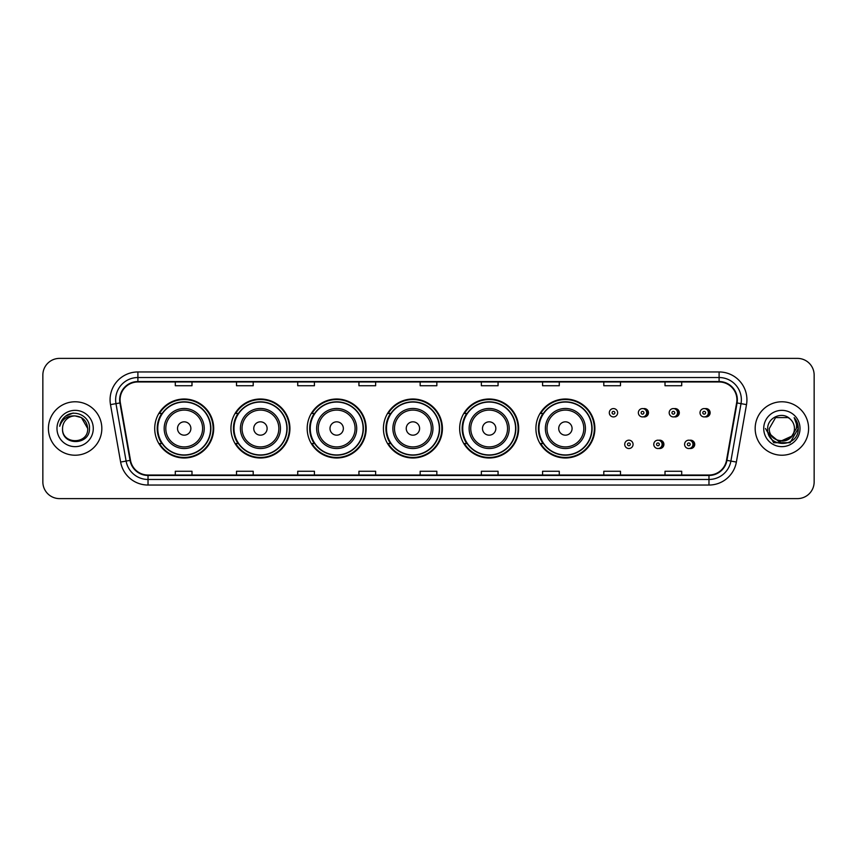 <?xml version="1.0" encoding="UTF-8"?>
<svg xmlns="http://www.w3.org/2000/svg" width="857" height="857" viewBox="0 0 857 857"><rect width="100%" height="100%" fill="white"/><g stroke="black" fill="none" stroke-linecap="round" stroke-linejoin="round"><path stroke-width="1.29" d="M535.904 428.5A29.492 29.492 0 0 0 565.395 457.992A29.492 29.492 0 0 0 594.887 428.5A29.492 29.492 0 0 0 565.395 399.008A29.492 29.492 0 0 0 535.904 428.5M459.663 428.5A29.492 29.492 0 0 0 489.154 457.992A29.492 29.492 0 0 0 518.656 428.5A29.492 29.492 0 0 0 489.154 399.008A29.492 29.492 0 0 0 459.663 428.5M383.422 428.5A29.492 29.492 0 0 0 412.913 457.992A29.492 29.492 0 0 0 442.416 428.5A29.492 29.492 0 0 0 412.913 399.008A29.492 29.492 0 0 0 383.422 428.5M307.181 428.5A29.492 29.492 0 0 0 336.683 457.992A29.492 29.492 0 0 0 366.175 428.5A29.492 29.492 0 0 0 336.683 399.008A29.492 29.492 0 0 0 307.181 428.5M230.94 428.5A29.492 29.492 0 0 0 260.442 457.992A29.492 29.492 0 0 0 289.934 428.5A29.492 29.492 0 0 0 260.442 399.008A29.492 29.492 0 0 0 230.94 428.5M154.71 428.5A29.492 29.492 0 0 0 184.201 457.992A29.492 29.492 0 0 0 213.693 428.5A29.492 29.492 0 0 0 184.201 399.008A29.492 29.492 0 0 0 154.71 428.5M658.829 448.436A4.178 4.178 0 0 0 663.896 444.365A4.178 4.178 0 0 0 658.829 440.284M689.66 448.436A4.178 4.178 0 0 0 694.727 444.365A4.178 4.178 0 0 0 689.66 440.284M643.414 416.834A4.178 4.178 0 0 0 648.481 412.753A4.178 4.178 0 0 0 643.414 408.671M674.245 416.834A4.178 4.178 0 0 0 679.312 412.753A4.178 4.178 0 0 0 674.245 408.671M705.075 416.834A4.178 4.178 0 0 0 710.142 412.753A4.178 4.178 0 0 0 705.075 408.671M161.78 443.53A26.985 26.985 0 0 1 161.78 413.47M238.021 443.53A26.985 26.985 0 0 1 238.021 413.47M314.262 443.53A26.985 26.985 0 0 1 314.262 413.47M390.492 443.53A26.985 26.985 0 0 1 390.492 413.47M466.733 443.53A26.985 26.985 0 0 1 466.733 413.47M542.974 443.53A26.985 26.985 0 0 1 542.974 413.47M42.85 375.077L42.85 481.923A16.69 16.69 0 0 0 59.54 498.613L797.46 498.613A16.69 16.69 0 0 0 814.15 481.923L814.15 375.077A16.69 16.69 0 0 0 797.46 358.387L59.54 358.387A16.69 16.69 0 0 0 42.85 375.077L42.85 481.923M48.41 428.5A26.717 26.717 0 0 0 75.127 455.217A26.717 26.717 0 0 0 101.833 428.5A26.717 26.717 0 0 0 75.127 401.783A26.717 26.717 0 0 0 48.41 428.5A26.717 26.717 0 0 0 75.127 455.217A26.717 26.717 0 0 0 101.833 428.5A26.717 26.717 0 0 0 75.127 401.783A26.717 26.717 0 0 0 48.41 428.5M755.167 428.5A26.717 26.717 0 0 0 781.873 455.217A26.717 26.717 0 0 0 808.59 428.5A26.717 26.717 0 0 0 781.873 401.783A26.717 26.717 0 0 0 755.167 428.5A26.717 26.717 0 0 0 781.873 455.217A26.717 26.717 0 0 0 808.59 428.5A26.717 26.717 0 0 0 781.873 401.783A26.717 26.717 0 0 0 755.167 428.5M120.087 399.78A17.804 17.804 0 0 1 137.902 381.976L719.098 381.976A17.804 17.804 0 0 1 736.634 402.876L726.511 460.305A17.804 17.804 0 0 1 708.975 475.024L148.025 475.024A17.804 17.804 0 0 1 130.489 460.305L120.366 402.876A17.804 17.804 0 0 1 120.087 399.78M119.648 399.78A18.254 18.254 0 0 0 119.926 402.951L130.05 460.38A18.254 18.254 0 0 0 148.025 475.464L708.975 475.464A18.254 18.254 0 0 0 726.95 460.38L737.074 402.951A18.254 18.254 0 0 0 719.098 381.536L137.902 381.536A18.254 18.254 0 0 0 119.648 399.78M110.499 404.622A27.82 27.82 0 0 1 137.902 371.959L719.098 371.959A27.82 27.82 0 0 1 746.501 404.622L736.377 462.052A27.82 27.82 0 0 1 708.975 485.041L148.025 485.041A27.82 27.82 0 0 1 120.623 462.052L110.499 404.622L115.974 403.647A22.261 22.261 0 0 1 137.902 377.53L719.098 377.53A22.261 22.261 0 0 1 741.026 403.647L730.892 461.077A22.261 22.261 0 0 1 708.975 479.47L148.025 479.47A22.261 22.261 0 0 1 126.108 461.077L115.974 403.647A22.261 22.261 0 0 1 115.641 399.78M797.46 358.387L59.54 358.387M59.54 498.613L797.46 498.613M814.15 481.923L814.15 375.077M726.95 460.38L730.892 461.077L741.026 403.647L746.501 404.622M420.155 381.976L420.155 385.746L436.845 385.746L436.845 381.976M358.933 381.976L358.933 385.746L375.634 385.746L375.634 381.976M297.722 381.976L297.722 385.746L314.423 385.746L314.423 381.976M236.511 381.976L236.511 385.746L253.201 385.746L253.201 381.976M175.299 381.976L175.299 385.746L191.989 385.746L191.989 381.976M481.366 381.976L481.366 385.746L498.067 385.746L498.067 381.976M542.577 381.976L542.577 385.746L559.278 385.746L559.278 381.976M603.799 381.976L603.799 385.746L620.489 385.746L620.489 381.976M665.011 381.976L665.011 385.746L681.701 385.746L681.701 381.976M436.845 475.024L436.845 471.254L420.155 471.254L420.155 475.024M375.634 475.024L375.634 471.254L358.933 471.254L358.933 475.024M314.423 475.024L314.423 471.254L297.722 471.254L297.722 475.024M253.201 475.024L253.201 471.254L236.511 471.254L236.511 475.024M191.989 475.024L191.989 471.254L175.299 471.254L175.299 475.024M498.067 475.024L498.067 471.254L481.366 471.254L481.366 475.024M559.278 475.024L559.278 471.254L542.577 471.254L542.577 475.024M620.489 475.024L620.489 471.254L603.799 471.254L603.799 475.024M681.701 475.024L681.701 471.254L665.011 471.254L665.011 475.024M87.703 428.5C88.475 444.729 61.779 444.729 62.55 428.5C61.372 446.079 90.039 445.672 89.471 428.5C90.446 416.47 74.816 408.671 65.561 416.181C62.293 418.805 60.333 422.169 59.69 426.293C62.282 418.912 67.424 415.463 75.127 415.924L81.415 417.605L87.703 428.5C88.475 444.729 61.779 444.729 62.55 428.5C61.779 444.729 88.475 444.729 87.703 428.5C88.475 444.729 61.779 444.729 62.55 428.5C61.779 444.729 88.475 444.729 87.703 428.5L81.415 417.605L75.127 415.924L81.415 417.605L87.703 428.5C86.964 420.862 82.765 416.663 75.127 415.924A12.576 12.576 0 0 0 62.55 428.5M56.98 428.5A18.147 18.147 0 0 0 75.127 446.647A18.147 18.147 0 0 0 93.274 428.5A18.147 18.147 0 0 0 75.127 410.353A18.147 18.147 0 0 0 56.98 428.5M65.561 416.191L73.145 413.031M190.875 428.5A6.674 6.674 0 0 0 184.201 421.826A6.674 6.674 0 0 0 177.517 428.5A6.674 6.674 0 0 0 184.201 435.174A6.674 6.674 0 0 0 190.875 428.5M204.234 428.5A20.032 20.032 0 0 0 184.201 408.468A20.032 20.032 0 0 0 164.169 428.5A20.032 20.032 0 0 0 184.201 448.532A20.032 20.032 0 0 0 204.234 428.5A20.032 20.032 0 0 1 184.201 448.532A20.032 20.032 0 0 1 164.169 428.5M210.629 428.5A26.438 26.438 0 0 0 184.201 402.062A26.438 26.438 0 0 0 157.763 428.5A26.438 26.438 0 0 0 184.201 454.938A26.438 26.438 0 0 0 210.629 428.5M213.136 428.5A28.934 28.934 0 0 1 159.466 443.53L162.155 443.53A26.685 26.685 0 0 0 210.886 428.564A26.685 26.685 0 0 0 162.155 413.47L159.466 413.47A28.934 28.934 0 0 1 213.136 428.5M267.116 428.5A6.674 6.674 0 0 0 260.442 421.826A6.674 6.674 0 0 0 253.758 428.5A6.674 6.674 0 0 0 260.442 435.174A6.674 6.674 0 0 0 267.116 428.5M280.475 428.5A20.032 20.032 0 0 0 260.442 408.468A20.032 20.032 0 0 0 240.41 428.5A20.032 20.032 0 0 0 260.442 448.532A20.032 20.032 0 0 0 280.475 428.5A20.032 20.032 0 0 1 260.442 448.532A20.032 20.032 0 0 1 240.41 428.5M286.87 428.5A26.438 26.438 0 0 0 260.442 402.062A26.438 26.438 0 0 0 234.004 428.5A26.438 26.438 0 0 0 260.442 454.938A26.438 26.438 0 0 0 286.87 428.5M289.377 428.5A28.934 28.934 0 0 1 235.707 443.53L238.385 443.53A26.685 26.685 0 0 0 287.116 428.564A26.685 26.685 0 0 0 238.385 413.47L235.707 413.47A28.934 28.934 0 0 1 289.377 428.5M343.357 428.5A6.674 6.674 0 0 0 336.683 421.826A6.674 6.674 0 0 0 329.999 428.5A6.674 6.674 0 0 0 336.683 435.174A6.674 6.674 0 0 0 343.357 428.5M356.716 428.5A20.032 20.032 0 0 0 336.683 408.468A20.032 20.032 0 0 0 316.64 428.5A20.032 20.032 0 0 0 336.683 448.532A20.032 20.032 0 0 0 356.716 428.5A20.032 20.032 0 0 1 336.683 448.532A20.032 20.032 0 0 1 316.64 428.5M363.111 428.5A26.438 26.438 0 0 0 336.683 402.062A26.438 26.438 0 0 0 310.245 428.5A26.438 26.438 0 0 0 336.683 454.938A26.438 26.438 0 0 0 363.111 428.5M365.618 428.5A28.934 28.934 0 0 1 311.948 443.53L314.626 443.53A26.685 26.685 0 0 0 363.357 428.564A26.685 26.685 0 0 0 314.626 413.47L311.948 413.47A28.934 28.934 0 0 1 365.618 428.5M419.598 428.5A6.674 6.674 0 0 0 412.913 421.826A6.674 6.674 0 0 0 406.239 428.5A6.674 6.674 0 0 0 412.913 435.174A6.674 6.674 0 0 0 419.598 428.5M432.956 428.5A20.032 20.032 0 0 0 412.913 408.468A20.032 20.032 0 0 0 392.881 428.5A20.032 20.032 0 0 0 412.913 448.532A20.032 20.032 0 0 0 432.956 428.5A20.032 20.032 0 0 1 412.913 448.532A20.032 20.032 0 0 1 392.881 428.5M439.352 428.5A26.438 26.438 0 0 0 412.913 402.062A26.438 26.438 0 0 0 386.486 428.5A26.438 26.438 0 0 0 412.913 454.938A26.438 26.438 0 0 0 439.352 428.5M441.858 428.5A28.934 28.934 0 0 1 388.189 443.53L390.867 443.53A26.685 26.685 0 0 0 439.598 428.564A26.685 26.685 0 0 0 390.867 413.47L388.189 413.47A28.934 28.934 0 0 1 441.858 428.5M495.839 428.5A6.674 6.674 0 0 0 489.154 421.826A6.674 6.674 0 0 0 482.48 428.5A6.674 6.674 0 0 0 489.154 435.174A6.674 6.674 0 0 0 495.839 428.5M509.187 428.5A20.032 20.032 0 0 0 489.154 408.468A20.032 20.032 0 0 0 469.122 428.5A20.032 20.032 0 0 0 489.154 448.532A20.032 20.032 0 0 0 509.187 428.5A20.032 20.032 0 0 1 489.154 448.532A20.032 20.032 0 0 1 469.122 428.5M515.593 428.5A26.438 26.438 0 0 0 489.154 402.062A26.438 26.438 0 0 0 462.726 428.5A26.438 26.438 0 0 0 489.154 454.938A26.438 26.438 0 0 0 515.593 428.5M518.099 428.5A28.934 28.934 0 0 1 464.43 443.53L467.108 443.53A26.685 26.685 0 0 0 515.839 428.564A26.685 26.685 0 0 0 467.108 413.47L464.43 413.47A28.934 28.934 0 0 1 518.099 428.5M572.08 428.5A6.674 6.674 0 0 0 565.395 421.826A6.674 6.674 0 0 0 558.721 428.5A6.674 6.674 0 0 0 565.395 435.174A6.674 6.674 0 0 0 572.08 428.5M585.427 428.5A20.032 20.032 0 0 0 565.395 408.468A20.032 20.032 0 0 0 545.363 428.5A20.032 20.032 0 0 0 565.395 448.532A20.032 20.032 0 0 0 585.427 428.5A20.032 20.032 0 0 1 565.395 448.532A20.032 20.032 0 0 1 545.363 428.5M591.833 428.5A26.438 26.438 0 0 0 565.395 402.062A26.438 26.438 0 0 0 538.967 428.5A26.438 26.438 0 0 0 565.395 454.938A26.438 26.438 0 0 0 591.833 428.5M594.34 428.5A28.934 28.934 0 0 1 540.671 443.53L543.349 443.53A26.685 26.685 0 0 0 592.08 428.564A26.685 26.685 0 0 0 543.349 413.47L540.671 413.47A28.934 28.934 0 0 1 594.34 428.5M794.45 428.5C795.221 444.729 768.525 444.729 769.297 428.5L775.585 417.605L788.161 417.605L790.111 418.998C782.398 410.899 767.529 417.573 767.668 428.5C766.254 447.922 797.738 448.425 798.253 429.443L798.274 428.5C798.231 424.376 796.86 420.755 794.16 417.627C796.217 421.001 796.935 424.622 796.324 428.5L791.514 436.577A12.576 12.576 0 0 0 794.45 428.5C795.221 444.729 768.525 444.729 769.297 428.5C768.525 444.729 795.221 444.729 794.45 428.5A12.576 12.576 0 0 0 790.111 418.998M791.514 436.577C784.841 445.608 768.643 439.834 769.297 428.5M792.318 435.913L779.195 441.858L768.065 432.581M763.726 428.5A18.147 18.147 0 0 0 781.873 446.647A18.147 18.147 0 0 0 800.02 428.5A18.147 18.147 0 0 0 781.873 410.353A18.147 18.147 0 0 0 763.726 428.5M794.16 417.627L798.274 428.982L797.503 423.529L798.274 428.5M765.472 428.5L773.667 442.705L790.079 442.705L798.274 428.5L794.278 417.766L798.274 428.971L794.407 417.905M794.278 417.766L798.274 428.982M617.651 412.753A4.178 4.178 0 0 1 613.483 416.92A4.178 4.178 0 0 1 609.306 412.753A4.178 4.178 0 0 1 613.483 408.575A4.178 4.178 0 0 1 617.651 412.753A4.178 4.178 0 0 0 613.483 408.575A4.178 4.178 0 0 0 609.306 412.753M646.703 412.753A4.178 4.178 0 0 1 642.525 416.92A4.178 4.178 0 0 1 638.358 412.753A4.178 4.178 0 0 1 642.525 408.575A4.178 4.178 0 0 1 646.703 412.753A4.178 4.178 0 0 0 642.525 408.575A4.178 4.178 0 0 0 638.358 412.753M677.533 412.753A4.178 4.178 0 0 1 673.356 416.92A4.178 4.178 0 0 1 669.188 412.753A4.178 4.178 0 0 1 673.356 408.575A4.178 4.178 0 0 1 677.533 412.753A4.178 4.178 0 0 0 673.356 408.575A4.178 4.178 0 0 0 669.188 412.753M708.364 412.753A4.178 4.178 0 0 1 704.186 416.92A4.178 4.178 0 0 1 700.008 412.753A4.178 4.178 0 0 1 704.186 408.575A4.178 4.178 0 0 1 708.364 412.753A4.178 4.178 0 0 0 704.186 408.575A4.178 4.178 0 0 0 700.008 412.753M624.721 444.365A4.178 4.178 0 0 1 628.888 440.187A4.178 4.178 0 0 1 633.066 444.365A4.178 4.178 0 0 1 628.888 448.532A4.178 4.178 0 0 1 624.721 444.365A4.178 4.178 0 0 0 628.888 448.532A4.178 4.178 0 0 0 633.066 444.365M653.773 444.365A4.178 4.178 0 0 1 657.94 440.187A4.178 4.178 0 0 1 662.118 444.365A4.178 4.178 0 0 1 657.94 448.532A4.178 4.178 0 0 1 653.773 444.365A4.178 4.178 0 0 0 657.94 448.532A4.178 4.178 0 0 0 662.118 444.365M684.593 444.365A4.178 4.178 0 0 1 688.771 440.187A4.178 4.178 0 0 1 692.949 444.365A4.178 4.178 0 0 1 688.771 448.532A4.178 4.178 0 0 1 684.593 444.365A4.178 4.178 0 0 0 688.771 448.532A4.178 4.178 0 0 0 692.949 444.365M719.098 371.959L719.098 381.536M115.974 403.647L119.926 402.951M148.025 485.041L148.025 475.464M708.975 475.464L708.975 485.041M120.623 462.052L130.05 460.38M737.074 402.951L741.026 403.647M137.902 371.959L137.902 381.536M730.892 461.077L736.377 462.052M202.606 428.5A18.404 18.404 0 0 0 184.201 410.096A18.404 18.404 0 0 0 165.797 428.5A18.404 18.404 0 0 0 184.201 446.904A18.404 18.404 0 0 0 202.606 428.5M278.846 428.5A18.404 18.404 0 0 0 260.442 410.096A18.404 18.404 0 0 0 242.038 428.5A18.404 18.404 0 0 0 260.442 446.904A18.404 18.404 0 0 0 278.846 428.5M355.087 428.5A18.404 18.404 0 0 0 336.683 410.096A18.404 18.404 0 0 0 318.279 428.5A18.404 18.404 0 0 0 336.683 446.904A18.404 18.404 0 0 0 355.087 428.5M431.317 428.5A18.404 18.404 0 0 0 412.913 410.096A18.404 18.404 0 0 0 394.509 428.5A18.404 18.404 0 0 0 412.913 446.904A18.404 18.404 0 0 0 431.317 428.5M507.558 428.5A18.404 18.404 0 0 0 489.154 410.096A18.404 18.404 0 0 0 470.75 428.5A18.404 18.404 0 0 0 489.154 446.904A18.404 18.404 0 0 0 507.558 428.5M583.799 428.5A18.404 18.404 0 0 0 565.395 410.096A18.404 18.404 0 0 0 546.991 428.5A18.404 18.404 0 0 0 565.395 446.904A18.404 18.404 0 0 0 583.799 428.5M612.091 412.753A1.393 1.393 0 0 0 613.483 414.145A1.393 1.393 0 0 0 614.865 412.753A1.393 1.393 0 0 0 613.483 411.36A1.393 1.393 0 0 0 612.091 412.753M646.371 409.121A5.292 5.292 0 0 1 646.371 416.373M641.132 412.753A1.393 1.393 0 0 0 642.525 414.145A1.393 1.393 0 0 0 643.918 412.753A1.393 1.393 0 0 0 642.525 411.36A1.393 1.393 0 0 0 641.132 412.753M677.201 409.121A5.292 5.292 0 0 1 677.201 416.373M671.963 412.753A1.393 1.393 0 0 0 673.356 414.145A1.393 1.393 0 0 0 674.748 412.753A1.393 1.393 0 0 0 673.356 411.36A1.393 1.393 0 0 0 671.963 412.753M708.032 409.121A5.292 5.292 0 0 1 708.032 416.373M702.794 412.753A1.393 1.393 0 0 0 704.186 414.145A1.393 1.393 0 0 0 705.579 412.753A1.393 1.393 0 0 0 704.186 411.36A1.393 1.393 0 0 0 702.794 412.753M630.281 444.365A1.393 1.393 0 0 0 628.888 442.973A1.393 1.393 0 0 0 627.506 444.365A1.393 1.393 0 0 0 628.888 445.747A1.393 1.393 0 0 0 630.281 444.365M661.786 440.734A5.292 5.292 0 0 1 661.786 447.986M659.333 444.365A1.393 1.393 0 0 0 657.94 442.973A1.393 1.393 0 0 0 656.548 444.365A1.393 1.393 0 0 0 657.94 445.747A1.393 1.393 0 0 0 659.333 444.365M692.617 440.734A5.292 5.292 0 0 1 692.617 447.986M690.164 444.365A1.393 1.393 0 0 0 688.771 442.973A1.393 1.393 0 0 0 687.378 444.365A1.393 1.393 0 0 0 688.771 445.747A1.393 1.393 0 0 0 690.164 444.365"/></g></svg>
